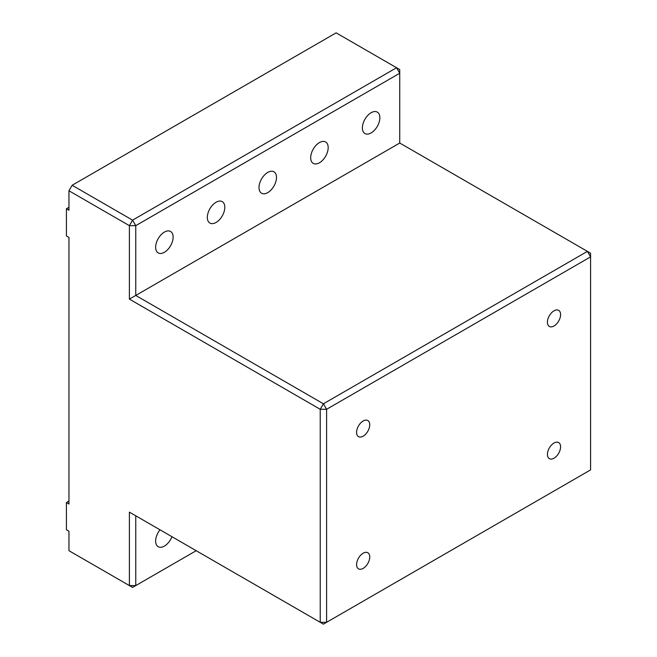 <?xml version="1.0" encoding="UTF-8"?>
<svg xmlns="http://www.w3.org/2000/svg" width="657" height="657" viewBox="0 0 657 657"><rect width="100%" height="100%" fill="white"/><g stroke="black" fill="none" stroke-linecap="round" stroke-linejoin="round"><path stroke-width="0.99" d="M399.743 143.029L135.753 295.445L135.753 225.663L129.396 225.663L132.574 220.152L135.753 225.663L399.743 73.247L396.565 67.737L399.743 69.576L399.743 143.029L590.586 253.208L590.586 256.879L587.407 251.376L323.408 403.792L326.595 409.295L320.23 409.295L323.408 403.792L135.753 295.445L129.396 299.116L320.23 409.295L320.23 622.31L326.595 622.31L323.408 624.15L129.396 512.132L135.753 515.811L135.753 585.592L132.574 587.424L129.396 585.592L135.753 585.592L196.188 550.697M72.139 185.266L336.138 32.85L396.565 67.737L132.574 220.152L72.139 185.266L68.96 190.776L129.396 225.663L129.396 299.116M590.586 256.879L590.586 469.903L326.595 622.31L326.595 409.295L590.586 256.879M129.396 512.132L129.396 585.592L68.96 550.697L68.96 531.234L66.414 529.764L66.414 502.589L68.96 504.059L68.96 237.415L66.414 235.945L66.414 208.77L68.96 210.24L68.96 190.776M560.585 314.604A9.297 5.371 -60 0 1 556.52 323.958A9.297 5.371 -60 0 1 549.359 326.455A9.297 5.371 -60 0 1 549.359 315.713A9.297 5.371 -60 0 1 558.655 310.35A9.297 5.371 -60 0 1 560.585 314.604M560.585 446.817A9.297 5.371 -60 0 1 556.52 456.18A9.297 5.371 -60 0 1 549.359 458.668A9.297 5.371 -60 0 1 549.359 447.934A9.297 5.371 -60 0 1 558.655 442.563A9.297 5.371 -60 0 1 560.585 446.817M369.743 424.783A9.297 5.371 -60 0 1 365.686 434.137A9.297 5.371 -60 0 1 358.517 436.634A9.297 5.371 -60 0 1 358.517 425.892A9.297 5.371 -60 0 1 367.821 420.529A9.297 5.371 -60 0 1 369.743 424.783M369.743 557.005A9.297 5.371 -60 0 1 365.686 566.359A9.297 5.371 -60 0 1 358.517 568.847A9.297 5.371 -60 0 1 358.517 558.113A9.297 5.371 -60 0 1 367.821 552.742A9.297 5.371 -60 0 1 369.743 557.005M171.945 536.703A12.368 7.145 -60 0 1 158.197 546.723A12.368 7.145 -60 0 1 159.996 529.805M68.96 501.119L66.414 502.589M224.809 207.3A12.368 7.145 -60 0 1 219.413 219.75A12.368 7.145 -60 0 1 209.879 223.06A12.368 7.145 -60 0 1 209.879 208.778A12.368 7.145 -60 0 1 222.247 201.642A12.368 7.145 -60 0 1 224.809 207.3M328.18 147.62A12.368 7.145 -60 0 1 322.784 160.07A12.368 7.145 -60 0 1 313.249 163.379A12.368 7.145 -60 0 1 313.249 149.098A12.368 7.145 -60 0 1 325.617 141.961A12.368 7.145 -60 0 1 328.18 147.62M173.128 237.144A12.368 7.145 -60 0 1 167.724 249.586A12.368 7.145 -60 0 1 158.197 252.904A12.368 7.145 -60 0 1 158.197 238.622A12.368 7.145 -60 0 1 170.565 231.478A12.368 7.145 -60 0 1 173.128 237.144M276.498 177.464A12.368 7.145 -60 0 1 271.095 189.906A12.368 7.145 -60 0 1 261.568 193.224A12.368 7.145 -60 0 1 261.568 178.942A12.368 7.145 -60 0 1 273.936 171.797A12.368 7.145 -60 0 1 276.498 177.464M379.869 117.784A12.368 7.145 -60 0 1 374.465 130.226A12.368 7.145 -60 0 1 364.939 133.543A12.368 7.145 -60 0 1 364.939 119.262A12.368 7.145 -60 0 1 377.307 112.117A12.368 7.145 -60 0 1 379.869 117.784M68.96 207.3L66.414 208.77"/></g></svg>
